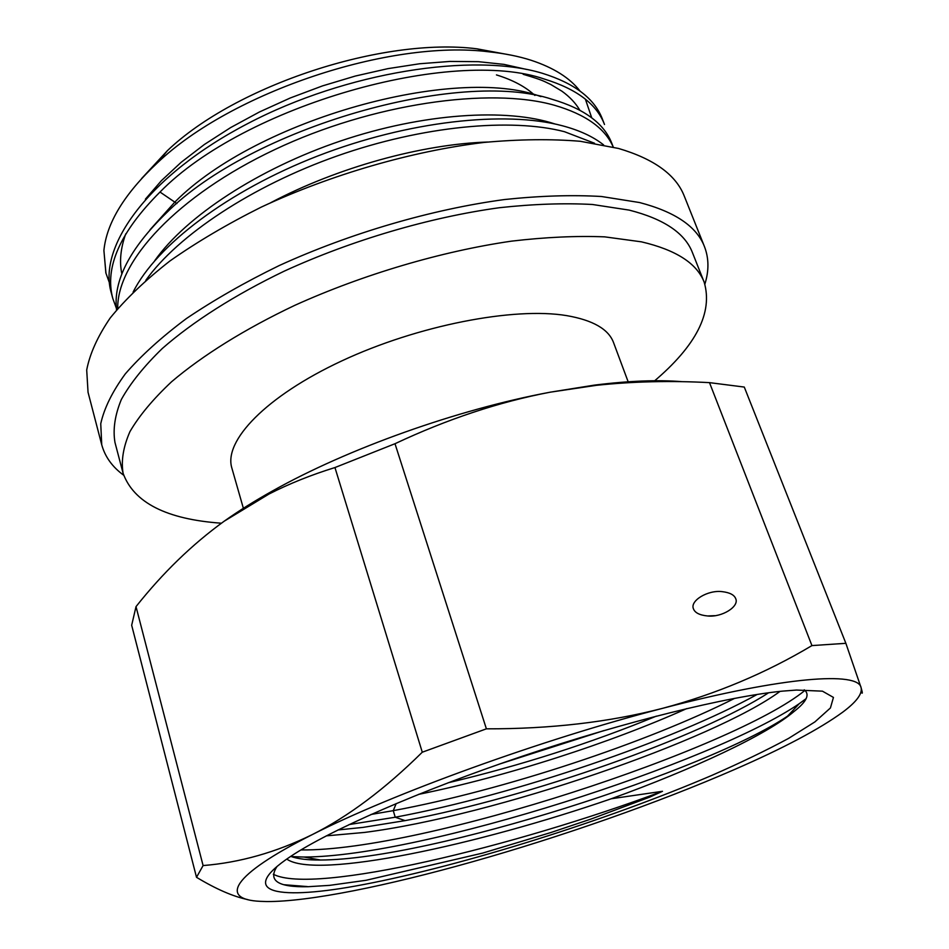 <?xml version="1.0" encoding="UTF-8"?>
<svg xmlns="http://www.w3.org/2000/svg" width="949" height="949" viewBox="0 0 949 949"><rect width="100%" height="100%" fill="white"/><g stroke="black" fill="none" stroke-linecap="round" stroke-linejoin="round"><path stroke-width="1.42" d="M628.487 382.672L613.54 342.577C608.558 329.161 592.947 320.181 566.707 315.626C513.872 306.776 417.75 325.377 341.842 360.881C265.744 396.338 223.418 441.071 231.864 468.071L243.371 508.296M704.182 282.209L692.45 252.636C684.953 233.11 663.861 218.934 629.187 210.109L592.449 204.486C564.37 202.956 533.374 204.023 499.435 207.712C429.826 217.262 352.008 240.121 284.261 271.141C234.628 295.02 192.872 321.711 162.338 348.461C144.082 366.172 130.416 383.182 121.342 399.505C114.888 415.188 112.765 429.517 114.983 442.495L123.085 473.254C121.009 460.751 123.287 446.872 129.93 431.629C139.206 415.733 153.097 399.102 171.603 381.735C202.528 355.448 244.735 329.078 294.819 305.329C363.17 274.427 441.522 251.295 511.452 241.153C545.521 237.155 576.612 235.732 604.727 236.859L641.453 241.841C676.068 249.955 696.981 263.407 704.182 282.209C713.09 312.518 696.222 345.685 653.576 381.712M123.085 473.254C133.75 502.662 166.526 519.317 221.402 523.207M116.371 308.223L112.812 298.52C104.414 267.404 120.143 231.912 160.001 192.042C244.605 105.41 452.032 46.976 544.572 79.135C576.767 89.028 596.743 104.141 604.501 124.485L602.354 118.969C594.525 98.518 574.525 83.287 542.354 73.287C473.622 52.314 346.622 71.709 247.713 123.595C148.815 175.079 97.415 246.313 111.258 292.778L112.812 298.52M613.268 147.071L611.88 143.501C604.264 123.56 584.382 108.85 552.247 99.348C459.909 68.328 251.331 127.439 166.087 213.228C129.586 248.804 113.073 281.046 116.549 309.967M117.712 308.579C116.869 261.378 177.095 195.719 274.783 149.586C371.913 103.536 489.85 86.798 554.489 105.28C585.557 114.331 605.13 128.257 613.22 147.059M145.79 280.358C177.902 235.281 251.924 185.957 337.144 155.956C422.649 125.837 511.274 117.747 564.525 131.721L594.525 143.24M133.109 292.102C156.407 245.4 227.974 190.749 318.057 155.861C408.117 120.986 505.224 110.499 562.247 125.731C579.495 130.298 593.279 136.692 603.6 144.9M105.861 272.873L103.904 250.489L105.944 273.205L109.42 282.826M103.904 250.489C106.596 223.015 124.402 193.821 157.32 162.92C231.544 92.112 389.778 39.3 488.794 51.804C504.619 53.464 518.723 56.288 531.096 60.261C553.528 67.652 569.827 77.901 579.993 91.009M141.603 178.554L167.463 150.606C235.898 85.244 383.123 36.845 476.991 48.826L512.128 55.339M526.671 69.455L504.038 64.39L478.379 61.673L450.111 61.424L419.766 63.737L387.927 68.636L355.27 76.062L322.506 85.896L290.358 97.949L259.528 111.935L230.666 127.569L204.379 144.485L181.164 162.303L161.413 180.654L145.411 199.148M125.731 233.881C120.559 248.341 119.266 261.687 121.863 273.929M540.93 96.608C455.627 64.686 257.108 119.159 175.079 201.829L149.978 229.824M585.391 99.17L591.713 117.783M555.07 124.011C506.885 107.889 423.23 113.097 340.727 140.927C258.235 168.792 186.087 216.336 154.758 260.643M487.715 142.03C422.198 144.129 337.761 167.309 270.856 202.635M534.904 95.446C525.556 86.774 512.733 79.93 496.446 74.912M101.733 444.784L88.043 392.281L86.703 369.98C89.835 353.716 97.676 336.385 110.214 317.962C125.505 299.149 145.411 280.157 169.895 260.999C196.834 242.054 227.25 224.118 261.141 207.167C331.118 174.533 411.712 151.211 483.895 142.445C519.079 139.242 551.239 138.862 580.373 141.294L618.534 148.459C654.134 158.969 676.068 174.901 684.324 196.229L704.466 246.621C696.708 226.526 675.095 211.841 639.614 202.552L601.464 196.502C572.259 194.782 539.934 195.791 504.5 199.539C431.748 209.326 350.181 233.146 279.148 265.59C244.712 282.387 213.774 300.062 186.336 318.603C161.342 337.298 140.998 355.733 125.28 373.906C112.35 391.629 104.176 408.224 100.748 423.705L101.733 444.784C105.031 456.777 112.326 466.92 123.643 475.2M704.466 246.621C708.939 258.223 709.081 270.726 704.882 284.107M394.998 443.717L334.95 467.549C311.118 474.927 289.16 483.741 269.065 493.99L224.118 521.25C192.078 544.477 162.718 572.935 136.015 606.625L131.674 625.261L196.514 877.303L203.098 865.559C239.717 862.653 276.1 852.344 312.245 834.622C230.168 875.868 219.788 899.51 260.204 901.336L266.705 901.55C308.805 901.847 387.512 885.749 471.95 861.917C561.298 836.733 658.167 802.795 734.538 769.509C783.245 748.31 819.307 729.188 842.736 712.153C856.378 701.987 862.487 693.838 861.099 687.693C858.454 671.418 784.704 676.352 662.734 708.298C609.305 722.153 550.527 728.998 486.386 728.832L422.281 752.213C384.914 789.105 348.236 816.567 312.245 834.622C391.652 794.064 542.235 739.354 662.734 708.298C716.056 694.027 765.796 673.126 811.941 645.593L709.496 382.637C670.599 380.561 632.924 381.462 596.447 385.318L550.206 392.186C499.138 401.913 447.394 419.09 394.998 443.717L486.386 728.832M363.692 884.515C279.303 900.743 234.071 894.005 290.785 856.33C329.623 830.411 419.6 790.79 522.472 756.175C625.308 721.56 727.741 696.483 782.486 691.133L796.519 690.053L822.451 691.169L833.447 697.42L830.422 707.966L814.883 721.916L788.666 738.346C766.65 750.232 741.039 762.569 711.869 775.38C606.613 820.387 463.432 865.524 363.692 884.515M861.087 691.797C862.688 694.561 862.7 693.185 861.099 687.693L845.867 643.315L811.941 645.593M196.514 877.303C216.016 889.083 233.134 896.532 247.879 899.628M305.068 886.734L305.827 886.58M136.015 606.625L203.098 865.559M334.95 467.549L422.281 752.213M709.496 382.637L744.277 387.062L845.867 643.315M224.118 521.25C238.223 511.203 254.379 501.084 272.612 490.906C347.666 448.687 457.406 409.482 550.206 392.186L594.299 385.14C628.618 380.846 657.965 379.695 682.331 381.688M735.712 598.665C739.496 606.506 721.952 617.597 707.503 615.96C699.638 615.166 694.965 612.805 693.458 608.867C689.721 600.788 707.895 589.744 722.236 591.654C729.769 592.544 734.253 594.881 735.712 598.665M290.714 856.378C297.63 858.892 307.571 860.114 320.525 860.019C430.478 859.77 709.152 769.556 787.587 716.115L794.443 711.169C766.911 734.834 693.328 768.975 611.31 798.75C477.905 844.788 316.171 879.972 286.752 859.07M326.314 835.855L364.44 832.439C494.382 815.867 714.561 739.71 780.007 691.394M768.583 692.782C701.358 736.46 530.005 797.326 405.104 820.624L362.969 827.398L337.963 829.96M611.31 798.75L662.485 791.3L649.579 797.184L590.907 819.094L550.918 832.522L482.78 853.056L366.041 880.292L329.588 885.37L308.034 886.71C278.045 887.41 267.713 880.648 277.049 866.449M804.254 689.816C810.066 694.383 806.792 701.501 794.443 711.169M329.588 885.37L308.034 886.71M806.104 698.713L799.283 703.66C713.98 762.225 422.175 856.864 304.012 857.03L291.485 856.662M757.207 694.431C674.015 740.35 515.093 794.835 395.223 817.231L405.104 820.624M662.485 791.3C515.461 846.294 313.799 895.346 273.324 874.266M804.989 690.374C734.407 748.405 422.768 851.431 300.952 849.936M734.692 698.334C647.74 742.308 504.038 790.185 393.266 810.648L395.223 817.231L349.113 824.562M656.423 716.115C590.254 743.281 520.811 765.511 448.106 782.795M418.426 794.408C506.28 776.602 610.409 742.865 686.744 708.595M160.001 192.042L176.894 203.56M603.944 730.576L498.925 764.242M396.196 803.554L393.266 810.648L371.012 814.467M105.766 272.529L105.956 273.205M167.463 150.606L157.32 162.92M476.991 48.826L488.794 51.804M579.768 110.131C575.687 103.156 569.744 96.845 561.927 91.199L550.74 84.461C543.635 81.282 544.418 80.582 523.184 74.307M272.612 490.906L269.065 493.99M594.299 385.14L596.447 385.318M320.513 860.019L304 857.03M787.575 716.115L799.283 703.66M307.357 886.568L284.202 884.741M799.461 703.541L806.164 698.594M303.49 857.03L291.296 856.591M707.527 615.972L714.727 615.676"/></g></svg>
